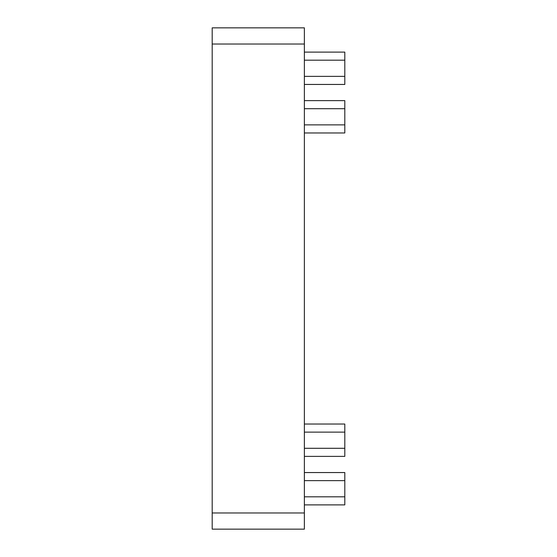<?xml version="1.0" encoding="UTF-8"?>
<svg xmlns="http://www.w3.org/2000/svg" width="557" height="557" viewBox="0 0 557 557"><rect width="100%" height="100%" fill="white"/><g stroke="black" fill="none" stroke-linecap="round" stroke-linejoin="round"><path stroke-width="0.84" d="M212.196 512.976L212.196 529.15L304.373 529.15L304.373 512.976L212.196 512.976L212.196 27.85L304.373 27.85L304.373 512.976M304.373 52.107L344.804 52.107L344.804 84.448L304.373 84.448M304.373 100.622L344.804 100.622L344.804 132.963L304.373 132.963M304.373 472.552L344.804 472.552L344.804 480.635L304.373 480.635M304.373 496.809L344.804 496.809L344.804 480.635M344.804 496.809L344.804 504.893L304.373 504.893M304.373 424.037L344.804 424.037L344.804 432.128L304.373 432.128M304.373 448.294L344.804 448.294L344.804 432.128M344.804 448.294L344.804 456.378L304.373 456.378M304.373 44.024L212.196 44.024M344.804 60.191L304.373 60.191M304.373 76.365L344.804 76.365M344.804 108.706L304.373 108.706M304.373 124.872L344.804 124.872"/></g></svg>
